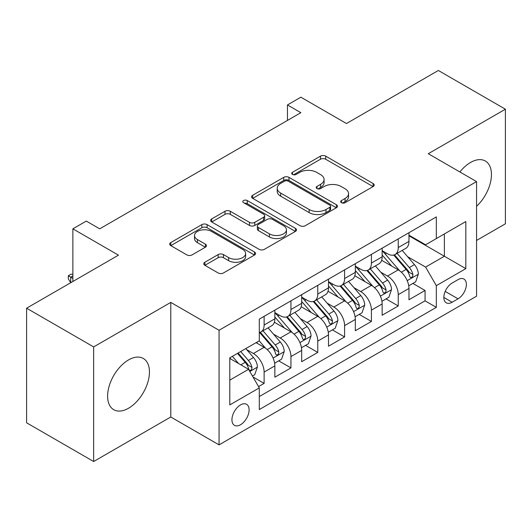<?xml version="1.0" encoding="UTF-8"?>
<svg xmlns="http://www.w3.org/2000/svg" width="532" height="532" viewBox="0 0 532 532"><rect width="100%" height="100%" fill="white"/><g stroke="black" fill="none" stroke-linecap="round" stroke-linejoin="round"><path stroke-width="0.8" d="M341.451 202.705A2.607 1.503 0 0 0 345.135 202.705L373.112 186.552A3.724 2.148 0 0 0 374.202 185.036A3.724 2.148 0 0 0 373.112 183.513L325.717 156.149A3.724 2.148 0 0 0 320.45 156.149L292.48 172.302A2.607 1.503 0 0 0 291.716 173.365A2.607 1.503 0 0 0 292.48 174.43A2.607 1.503 0 0 0 296.164 174.43L299.782 172.341A11.917 6.876 0 0 1 316.633 172.341L320.583 174.622A11.917 6.876 0 0 1 324.074 179.483A11.917 6.876 0 0 1 320.583 184.351L316.966 186.439A2.607 1.503 0 0 0 316.201 187.503A2.607 1.503 0 0 0 316.966 188.567A2.607 1.503 0 0 0 320.65 188.567L324.267 186.479A11.917 6.876 0 0 1 341.118 186.479L345.069 188.76A11.917 6.876 0 0 1 348.56 193.621A11.917 6.876 0 0 1 345.069 198.489L341.451 200.577A2.607 1.503 0 0 0 340.686 201.641A2.607 1.503 0 0 0 341.451 202.705L341.451 200.577M128.531 408.243A29.586 17.084 120 0 0 147.856 382.169A29.586 17.084 120 0 0 143.321 358.462A29.586 17.084 120 0 0 128.531 359.925A29.586 17.084 120 0 0 109.2 385.999A29.586 17.084 120 0 0 113.735 409.707A29.586 17.084 120 0 0 128.531 408.243M476.566 206.283A29.586 17.084 120 0 0 485.324 161.01A29.586 17.084 120 0 0 470.527 162.473A29.586 17.084 120 0 0 459.887 171.969M240.517 424.736A12.136 7.009 120 0 0 248.451 414.042A12.136 7.009 120 0 0 246.589 404.313A12.136 7.009 120 0 0 240.517 404.912A12.136 7.009 120 0 0 232.59 415.612A12.136 7.009 120 0 0 234.446 425.341A12.136 7.009 120 0 0 240.517 424.736M204.867 262.256A3.724 2.148 0 0 0 203.776 263.772A3.724 2.148 0 0 0 204.867 265.295L218.167 272.969A3.724 2.148 0 0 0 223.427 272.969L254.495 255.034A3.724 2.148 0 0 0 255.586 253.511A3.724 2.148 0 0 0 254.495 251.995L207.108 224.63A3.724 2.148 0 0 0 201.841 224.63L170.772 242.572A3.724 2.148 0 0 0 169.681 244.088A3.724 2.148 0 0 0 170.772 245.611L186.832 254.881A3.724 2.148 0 0 0 192.099 254.881L205.392 247.207A3.724 2.148 0 0 0 206.483 245.684A3.724 2.148 0 0 0 205.392 244.168L197.432 239.566A9.962 5.752 0 0 1 194.513 235.503A9.962 5.752 0 0 1 200.664 230.19A9.962 5.752 0 0 1 211.517 231.433L242.718 249.448A9.962 5.752 0 0 1 245.631 253.511A9.962 5.752 0 0 1 239.486 258.825A9.962 5.752 0 0 1 228.627 257.581L223.427 254.575A3.724 2.148 0 0 0 218.167 254.575L204.867 262.256L204.867 265.295M476.566 240.451L505.4 223.799L505.4 109.2L438.341 70.483L346.472 123.524L300.873 97.196L287.46 104.944L300.873 112.684L99.697 228.833L86.284 221.086L72.871 228.833L72.871 281.488M93.659 346.917L93.659 461.517L170.779 416.995L170.779 302.395L93.659 346.917L26.6 308.201L118.47 255.161L72.871 228.833M170.779 302.395L219.058 330.266L476.566 181.598L476.566 296.198L219.058 444.872L219.058 330.266M505.4 109.2L428.28 153.721L476.566 181.598M300.048 225.694A3.724 2.148 0 0 0 305.315 225.694L336.384 207.759A3.724 2.148 0 0 0 337.474 206.236A3.724 2.148 0 0 0 336.384 204.72L288.989 177.356A3.724 2.148 0 0 0 283.722 177.356L252.653 195.297A3.724 2.148 0 0 0 251.563 196.813A3.724 2.148 0 0 0 252.653 198.336L300.048 225.694M244.614 203.271A2.607 1.503 0 0 1 247.26 203.636L247.26 200.537L295.44 228.354A3.724 2.148 0 0 1 296.53 229.877A3.724 2.148 0 0 1 295.44 231.393L264.371 249.335A3.724 2.148 0 0 1 259.104 249.335L211.716 221.97L211.716 218.931A3.724 2.148 0 0 0 210.625 220.454A3.724 2.148 0 0 0 211.716 221.97M211.716 218.931L225.009 211.257A3.724 2.148 0 0 1 230.276 211.257L249.495 222.349A3.724 2.148 0 0 0 254.762 222.349L263.579 217.262A3.724 2.148 0 0 0 264.67 215.739A3.724 2.148 0 0 0 263.579 214.216L243.57 202.665A2.607 1.503 0 0 1 242.805 201.601A2.607 1.503 0 0 1 244.414 200.212A2.607 1.503 0 0 1 247.26 200.537M93.659 461.517L26.6 422.8L26.6 308.201M258.559 386.598L264.125 383.386L252.993 376.962M246.655 349.61L253.392 353.501A15.175 8.758 60 0 1 264.125 372.081L274.851 365.89L274.851 377.195L290.944 367.898L278.741 360.856M273.481 334.123L280.218 338.013A15.175 8.758 60 0 1 290.944 356.593L301.677 350.402L301.677 361.707L317.77 352.417L305.567 345.368M300.307 318.635L307.037 322.525A15.175 8.758 60 0 1 317.77 341.112L328.497 334.914L328.497 346.219L344.59 336.929L332.387 329.88M327.127 303.154L333.863 307.037A15.175 8.758 60 0 1 344.59 325.624L355.323 319.426L355.323 330.731L371.416 321.441L359.213 314.399M353.953 287.666L360.689 291.556A15.175 8.758 60 0 1 371.416 310.136L382.149 303.945L382.149 315.25L398.242 305.953L398.242 294.648A15.175 8.758 -120 0 0 387.509 276.068L380.779 272.178M386.033 298.911L398.242 305.953M274.851 365.89A15.175 8.758 -120 0 0 264.125 347.303L256.072 342.655M301.677 350.402A15.175 8.758 -120 0 0 290.944 331.815L274.359 322.239M328.497 334.914A15.175 8.758 -120 0 0 317.77 316.334L301.178 306.751M355.323 319.426A15.175 8.758 -120 0 0 344.59 300.846L328.005 291.27M382.149 303.945A15.175 8.758 -120 0 0 371.416 285.358L354.831 275.782M458.059 279.626L452.153 283.037A11.757 6.79 120 0 0 444.473 293.398A11.757 6.79 120 0 0 446.275 302.821A11.757 6.79 120 0 0 452.153 302.236L458.059 298.831A11.757 6.79 120 0 0 465.739 288.47A11.757 6.79 120 0 0 463.937 279.047A11.757 6.79 120 0 0 458.059 279.626M229.791 380.134L248.564 369.294L259.297 387.881L259.297 409.56L436.326 307.35L436.326 285.671L425.6 267.084L407.598 256.69M259.297 387.881L229.791 404.912L229.791 357.837L259.297 340.799L259.297 319.12L436.326 216.91L436.326 238.589L465.833 221.551L465.833 268.633L436.326 285.671M274.851 312.617L280.218 315.709A15.175 8.758 60 0 0 287.805 316.46L298.532 310.269A15.175 8.758 -120 0 0 301.677 303.32L301.677 294.648M301.677 297.129L307.037 300.228A15.175 8.758 60 0 0 314.625 300.979L325.358 294.781A15.175 8.758 -120 0 0 328.497 287.839L328.497 279.16M328.497 281.641L333.863 284.74A15.175 8.758 60 0 0 341.451 285.491L352.177 279.293A15.175 8.758 -120 0 0 355.323 272.351L355.323 263.679M355.323 266.153L360.689 269.252A15.175 8.758 60 0 0 368.277 270.003L379.003 263.812A15.175 8.758 -120 0 0 382.149 256.863L382.149 248.191M259.297 396.553L425.061 300.846L425.061 290.472L408.968 299.762L408.968 288.457A15.175 8.758 -120 0 0 398.242 269.87L381.65 260.294M382.149 250.665L387.509 253.764A15.175 8.758 -120 0 0 395.096 254.515A15.175 8.758 -120 0 0 398.242 247.573L398.242 238.901M395.096 254.515L405.83 248.324A15.175 8.758 -120 0 0 408.968 241.375L408.968 232.703M264.125 316.327L264.125 325.005A15.175 8.758 60 0 1 260.979 331.948A15.175 8.758 60 0 1 259.297 332.56M260.979 331.948L271.712 325.757A15.175 8.758 -120 0 0 274.851 318.808L274.851 310.136M290.944 300.846L290.944 309.518A15.175 8.758 60 0 1 287.805 316.46M317.77 285.358L317.77 294.03A15.175 8.758 60 0 1 314.625 300.979M344.59 269.87L344.59 278.542A15.175 8.758 60 0 1 341.451 285.491M371.416 254.382L371.416 263.054A15.175 8.758 60 0 1 368.277 270.003M371.416 310.136L371.416 321.441M344.59 325.624L344.59 336.929M317.77 341.112L317.77 352.417M290.944 356.593L290.944 367.898M264.125 372.081L264.125 383.386M248.564 369.294L229.791 358.455M425.6 267.084L444.38 256.244L444.38 233.94L465.833 221.551M408.968 235.802L465.833 268.633M408.968 235.184L425.6 244.787L436.326 238.589M170.779 416.995L219.058 444.872M287.46 104.944L287.46 120.425M412.859 283.423L425.061 290.472M425.061 300.846L436.326 307.35M342.488 203.071L345.069 201.581A11.917 6.876 0 0 0 348.56 196.72L348.56 193.621M324.074 179.483L324.074 182.582A11.917 6.876 0 0 1 320.583 187.444L318.003 188.933M373.058 186.579L325.717 159.248A3.724 2.148 0 0 0 320.45 159.248L293.518 174.802M336.33 207.786L288.989 180.454A3.724 2.148 0 0 0 283.722 180.454L252.707 198.363M329.8 207.3A2.607 1.503 0 0 0 330.565 206.236A2.607 1.503 0 0 0 329.8 205.172L288.198 181.159A2.607 1.503 0 0 0 284.514 181.159L280.697 183.36A11.917 6.876 0 0 0 277.205 188.228A11.917 6.876 0 0 0 280.697 193.089L309.132 209.508A11.917 6.876 0 0 0 325.983 209.508L329.8 207.3L329.8 210.399A2.607 1.503 0 0 0 330.565 209.335L330.565 206.236M277.205 188.228L277.205 191.321A11.917 6.876 0 0 0 280.697 196.188L280.697 193.089M329.8 210.399L325.983 212.607A11.917 6.876 0 0 1 309.132 212.607L280.697 196.188M211.763 222.004L225.009 214.349L225.009 211.257M264.67 215.739L264.67 218.838A3.724 2.148 0 0 1 263.579 220.354L254.762 225.448A3.724 2.148 0 0 1 249.495 225.448L230.276 214.349A3.724 2.148 0 0 0 225.009 214.349M247.26 203.636L295.393 231.427M269.438 233.867A9.962 5.752 0 0 0 280.291 235.111A9.962 5.752 0 0 0 286.442 229.797A9.962 5.752 0 0 0 283.523 225.734L272.53 219.39A3.724 2.148 0 0 0 267.27 219.39L258.446 224.477A3.724 2.148 0 0 0 257.355 226A3.724 2.148 0 0 0 258.446 227.523L269.438 233.867L269.438 236.966A9.962 5.752 0 0 0 280.291 238.21A9.962 5.752 0 0 0 286.442 232.896L286.442 229.797M257.355 226L257.355 229.099A3.724 2.148 0 0 0 258.446 230.615L258.446 227.523M269.438 236.966L258.446 230.615M245.631 253.511L245.631 256.61A9.962 5.752 0 0 1 239.486 261.924A9.962 5.752 0 0 1 228.627 260.68L223.427 257.674A3.724 2.148 0 0 0 218.167 257.674L204.92 265.322M194.513 235.503L194.513 238.595A9.962 5.752 0 0 0 197.432 242.665L197.432 239.566M205.345 247.234L197.432 242.665M254.449 255.061L207.108 227.729A3.724 2.148 0 0 0 201.841 227.729L170.819 245.638M408.742 285.797L415.678 281.794L418.358 274.053A10.055 5.805 -120 0 0 414.441 264.617L402.185 250.426M399.732 270.855L385.195 254.023A29.021 16.751 -120 0 0 382.149 250.831M391.758 266.133L383.632 256.717A24.086 13.905 -120 0 0 382.149 255.101M393.733 255.061L406.129 269.411A10.055 5.805 60 0 1 409.713 276.341L410.445 277.531L411.801 277.338L412.712 276.234L412.932 274.479A10.055 5.805 -120 0 0 409.347 267.556L397.091 253.365M394.458 254.828L407.778 270.249A5.121 2.959 60 0 1 409.068 272.251L412.932 274.479M381.923 301.285L388.852 297.282L391.532 289.541A10.055 5.805 -120 0 0 387.615 280.098L375.366 265.914M372.905 286.336L358.375 269.511A29.021 16.751 -120 0 0 355.323 266.319M364.939 281.614L356.806 272.204A24.086 13.905 -120 0 0 355.323 270.589M366.907 270.549L379.303 284.899A10.055 5.805 60 0 1 382.887 291.829L383.619 293.019L384.975 292.826L385.886 291.722L386.106 289.967A10.055 5.805 -120 0 0 382.521 283.044L370.265 268.853M367.639 270.316L380.959 285.737A5.121 2.959 60 0 1 382.249 287.739L386.106 289.967M355.097 316.773L362.026 312.769L364.713 305.022A10.055 5.805 -120 0 0 360.796 295.586L348.54 281.395M346.086 301.824L331.549 284.999A29.021 16.751 -120 0 0 328.497 281.807M338.113 297.102L329.98 287.692A24.086 13.905 -120 0 0 328.497 286.07M340.081 286.036L352.477 300.387A10.055 5.805 60 0 1 356.061 307.31L356.792 308.507L358.156 308.314L359.06 307.21L359.28 305.454A10.055 5.805 -120 0 0 355.695 298.532L343.446 284.341M340.812 285.804L354.132 301.225A5.121 2.959 60 0 1 355.423 303.227L359.28 305.454M328.271 332.261L335.207 328.257L337.887 320.51A10.055 5.805 -120 0 0 333.97 311.074L321.714 296.883M319.26 317.311L304.723 300.487A29.021 16.751 -120 0 0 301.677 297.295M311.287 312.59L303.16 303.18A24.086 13.905 -120 0 0 301.677 301.558M313.262 301.524L325.657 315.875A10.055 5.805 60 0 1 329.242 322.798L329.973 323.988L331.33 323.802L332.241 322.691L332.46 320.942A10.055 5.805 -120 0 0 328.876 314.013L316.62 299.829M313.986 301.285L327.306 316.706A5.121 2.959 60 0 1 328.596 318.715L332.46 320.942M301.451 347.742L308.38 343.745L311.06 335.998A10.055 5.805 -120 0 0 307.15 326.562L294.894 312.37M292.434 332.799L277.904 315.968A29.021 16.751 -120 0 0 274.851 312.783M284.467 328.078L276.334 318.661A24.086 13.905 -120 0 0 274.851 317.045M286.435 317.005L298.831 331.363A10.055 5.805 60 0 1 302.415 338.286L303.147 339.476L304.503 339.283L305.415 338.179L305.634 336.43A10.055 5.805 -120 0 0 302.05 329.501L289.794 315.31M287.167 316.773L300.487 332.194A5.121 2.959 60 0 1 301.777 334.196L305.634 336.43M274.625 363.23L281.554 359.226L284.241 351.486A10.055 5.805 -120 0 0 280.324 342.043L268.068 327.858M265.614 348.287L259.197 340.852M257.641 343.566L256.597 342.355M259.616 332.493L272.012 346.844A10.055 5.805 60 0 1 275.596 353.773L276.327 354.964L277.684 354.771L278.595 353.667L278.815 351.911A10.055 5.805 -120 0 0 275.23 344.989L262.974 330.798M260.341 332.261L273.661 347.682A5.121 2.959 60 0 1 274.951 349.684L278.815 351.911M252.454 376.031L254.735 374.714L257.415 366.974A10.055 5.805 -120 0 0 253.498 357.531L245.784 348.6M238.582 363.529L232.371 356.34M230.822 359.047L229.791 357.856M237.472 353.401L245.186 362.332A10.055 5.805 60 0 1 248.77 369.261L249.501 370.452L250.858 370.259L251.769 369.155L251.988 367.399A10.055 5.805 -120 0 0 248.404 360.477L240.69 351.539M238.09 353.042L246.841 363.17A5.121 2.959 60 0 1 248.131 365.171L251.988 367.399M72.871 275.909L70.723 277.152L72.871 278.389M68.309 275.756L70.723 277.152L70.723 282.725L68.309 278.854L68.309 275.756L70.995 274.206L72.871 274.273M253.392 353.501L264.125 347.303M280.218 338.013L290.944 331.815M307.037 322.525L317.77 316.334M333.863 307.037L344.59 300.846M360.689 291.556L371.416 285.358M387.509 276.068L398.242 269.87M398.242 247.573L408.968 241.375M264.125 325.005L274.851 318.808M290.944 309.518L301.677 303.32M317.77 294.03L328.497 287.839M344.59 278.542L355.323 272.351M371.416 263.054L382.149 256.863M398.242 294.648L408.968 288.457M445.191 291.403L458.059 298.831M443.841 297.441L452.153 302.236M345.069 201.581L345.069 198.489M316.966 188.567L316.966 186.439M320.583 187.444L320.583 184.351M292.48 174.43L292.48 172.302M320.45 159.248L320.45 156.149M325.717 159.248L325.717 156.149M373.112 186.552L373.112 183.513M252.653 198.336L252.653 195.297M283.722 180.454L283.722 177.356M288.989 180.454L288.989 177.356M336.384 207.759L336.384 204.72M309.132 212.607L309.132 209.508M325.983 212.607L325.983 209.508M230.276 214.349L230.276 211.257M249.495 225.448L249.495 222.349M254.762 225.448L254.762 222.349M263.579 220.354L263.579 217.262M295.44 231.393L295.44 228.354M218.167 257.674L218.167 254.575M223.427 257.674L223.427 254.575M228.627 260.68L228.627 257.581M205.392 247.207L205.392 244.168M170.772 245.611L170.772 242.572M201.841 227.729L201.841 224.63M207.108 227.729L207.108 224.63M254.495 255.034L254.495 251.995M407.213 280.643L418.292 274.246M385.195 254.023L386.578 253.225M409.347 267.556L414.441 264.617M401.334 272.185L406.129 269.411M380.387 296.131L391.466 289.734M358.375 269.511L359.752 268.713M382.521 283.044L387.615 280.098M374.508 287.672L379.303 284.899M353.561 311.619L364.646 305.222M331.549 284.999L332.932 284.201M355.695 298.532L360.796 295.586M347.682 303.154L352.477 300.387M326.741 327.1L337.82 320.703M304.723 300.487L306.106 299.689M328.876 314.013L333.97 311.074M320.863 318.641L325.657 315.875M299.915 342.588L310.994 336.191M277.904 315.968L279.287 315.17M302.05 329.501L307.15 326.562M294.036 334.129L298.831 331.363M273.096 358.076L284.174 351.679M275.23 344.989L280.324 342.043M267.217 349.617L272.012 346.844M249.84 371.502L257.348 367.166M248.404 360.477L253.498 357.531M240.843 364.839L245.186 362.332"/></g></svg>
